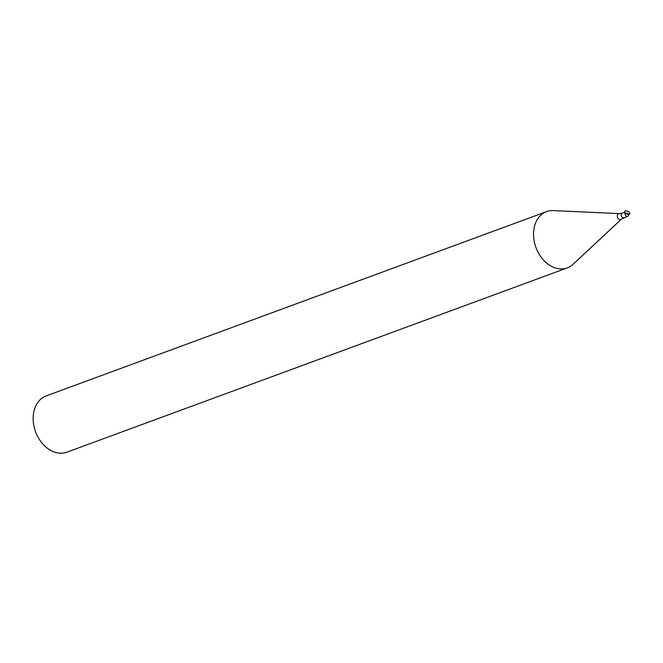 <?xml version="1.0" encoding="UTF-8"?>
<svg xmlns="http://www.w3.org/2000/svg" width="663" height="663" viewBox="0 0 663 663"><rect width="100%" height="100%" fill="white"/><g stroke="black" fill="none" stroke-linecap="round" stroke-linejoin="round"><path stroke-width="0.99" d="M625.466 210.735L625.275 210.801A3.995 2.983 69.8 0 0 624.67 212.956L624.861 212.889A3.995 2.983 69.8 0 1 625.466 210.735L627.96 211.298A2.395 1.79 -110.2 0 1 629.85 214.016L624.861 212.889M624.985 213.577A2.395 1.79 69.8 0 0 627.687 216.254A2.395 1.79 69.8 0 0 628.731 214.431L624.985 213.577L624.67 212.956M628.731 214.431L629.85 214.016M621.405 219.146A3.083 2.296 69.8 0 1 618.803 219.113A3.083 2.296 69.8 0 1 617.336 216.08A3.083 2.296 69.8 0 1 619.375 213.627L553.332 210.594A29.984 22.351 69.8 0 0 546.569 211.621A29.984 22.351 69.8 0 0 533.533 234.462A29.984 22.351 69.8 0 0 567.296 267.893A29.984 22.351 69.8 0 0 573.105 264.288L621.405 219.146L627.687 216.254M546.569 211.621L46.186 395.902A29.984 22.351 69.8 0 0 33.15 418.751A29.984 22.351 69.8 0 0 66.913 452.183L567.296 267.893M619.375 213.627L622.151 213.179A2.395 1.79 69.8 0 0 621.107 215.011A2.395 1.79 69.8 0 0 623.808 217.688M622.151 213.179L624.72 212.235"/></g></svg>
